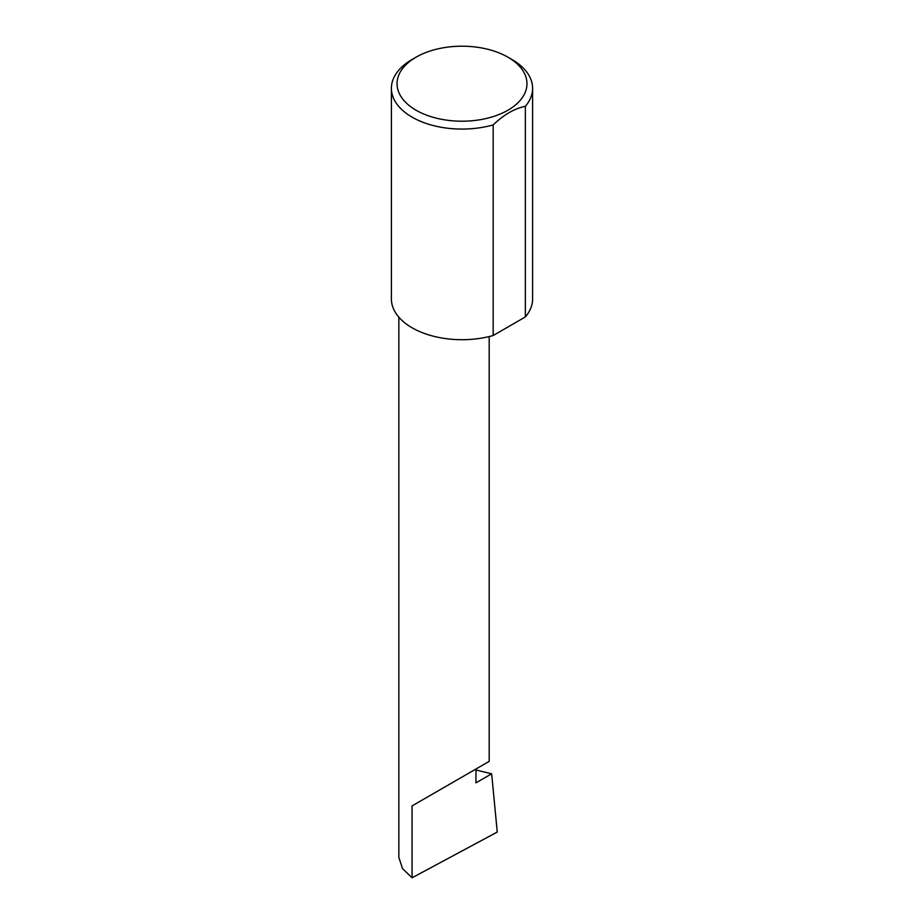 <?xml version="1.0" encoding="UTF-8"?>
<svg xmlns="http://www.w3.org/2000/svg" width="924" height="924" viewBox="0 0 924 924"><rect width="100%" height="100%" fill="white"/><g stroke="black" fill="none" stroke-linecap="round" stroke-linejoin="round"><path stroke-width="1.39" d="M475.952 769.992L491.66 773.792L475.952 782.859L475.952 769.022L489.189 761.376L489.189 336.567M475.952 769.022C486.578 762.889 499.156 755.624 475.952 769.022L412.069 805.901L475.952 769.022M416.066 110.222A64.957 37.503 0 0 0 507.934 110.222A64.957 37.503 0 0 0 507.934 57.184L511.931 59.494A70.605 40.771 180 0 1 532.605 88.311A70.605 40.771 180 0 1 525.352 106.318C514.587 108.466 503.869 114.657 493.173 124.89A70.605 40.771 180 0 1 412.069 117.14A70.605 40.771 180 0 1 391.395 88.311A70.605 40.771 180 0 1 412.069 59.494L416.066 57.184A64.957 37.503 0 0 0 416.066 110.222M493.173 124.89L493.173 335.516A70.605 40.771 180 0 1 412.069 327.766A70.605 40.771 180 0 1 391.395 298.937L391.395 88.311M491.66 773.792L497.251 832.05L412.069 877.8L402.552 868.618L398.845 857.449L398.845 317.175M412.069 877.8L412.069 805.901M525.352 106.318L525.352 316.944A70.605 40.771 180 0 0 532.605 298.937L532.605 88.311M493.173 335.516L525.352 316.944M511.931 59.494L507.934 57.184A64.957 37.503 0 0 0 416.066 57.184"/></g></svg>
